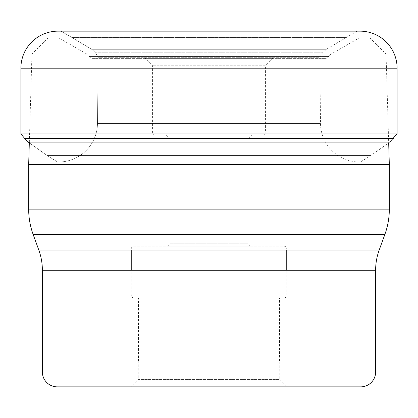 <?xml version="1.0" encoding="UTF-8"?>
<svg xmlns="http://www.w3.org/2000/svg" width="418" height="418" viewBox="0 0 418 418"><rect width="100%" height="100%" fill="white"/><g stroke="black" fill="none" stroke-linecap="round" stroke-linejoin="round"><path stroke-width="0.31" stroke-dasharray="2.09 1.57" d="M357.029 31.157L326.385 49.277L322.565 52.783L95.435 52.783L98.167 57.287L97.488 123.472A38.947 38.947 0 0 1 60.991 161.938L57.788 162.142L47.13 155.533L29.317 142.846L47.13 155.533L57.788 162.142L60.991 161.938A38.947 38.947 0 0 0 97.488 123.472L98.167 57.287L95.435 52.783L93.799 51.142L95.435 52.783L322.565 52.783L319.833 57.287L98.167 57.287L319.833 57.287L320.512 123.472A38.947 38.947 0 0 0 357.009 161.938L360.211 162.142L370.87 155.533L389.712 142.115L28.288 142.115M324.201 51.142L93.799 51.142L91.615 49.277L93.799 51.142L324.201 51.142M326.385 49.277L91.615 49.277L71.823 37.442L91.615 49.277L326.385 49.277M346.177 37.442L71.823 37.442L60.971 31.157L71.823 37.442L346.177 37.442M60.971 31.157L360.07 31.157M397.1 133.896L20.9 133.896M393.375 138.4L24.625 138.4M370.87 155.533L47.13 155.533L370.87 155.533M360.211 162.142L57.788 162.142L360.211 162.142M28.67 164.676L389.33 164.676M389.33 209.125L28.67 209.125M384.863 234.451L33.137 234.451M42.375 270.284L375.625 270.284M38.801 250.021L379.199 250.021M375.625 372.03L42.375 372.03M130.797 386.843L287.203 386.843L279.799 379.44L138.201 379.44L130.797 386.843M138.201 360.922L138.201 379.44L279.799 379.44L279.799 360.922L138.201 360.922L279.799 360.922M138.462 360.922L279.537 360.922L138.462 360.922L138.462 297.977L279.537 297.977L138.462 297.977M279.537 360.922L279.537 297.977M283.796 297.977L134.204 297.977L283.796 297.977A2.963 2.963 0 0 0 286.758 295.014L131.242 295.014L286.758 295.014L286.758 270.284M134.204 297.977L134.204 297.977A2.963 2.963 0 0 1 131.242 295.014L131.242 270.284M286.758 250.021L286.758 249.102A2.963 2.963 0 0 0 283.796 246.139L134.204 246.139A2.963 2.963 0 0 0 131.242 249.102L286.758 249.102L131.242 249.102L131.242 250.021M134.204 246.139L283.796 246.139M250.988 246.139L250.988 246.139A2.963 2.963 0 0 1 248.026 243.177L169.974 243.177L248.026 243.177L248.026 138.76L169.974 138.76L169.974 243.177A2.963 2.963 0 0 1 167.012 246.139L250.988 246.139L167.012 246.139M166.27 135.056L169.974 138.76L248.026 138.76L251.73 135.056L166.27 135.056L251.73 135.056M262.467 135.056L155.533 135.056L262.467 135.056A2.963 2.963 0 0 0 265.43 132.093L265.43 65.762L152.57 65.762L265.43 65.762L272.834 58.358L145.166 58.358L152.57 65.762L152.57 132.093A2.963 2.963 0 0 0 155.533 135.056M152.57 132.093L265.43 132.093L152.57 132.093M145.166 58.358L272.834 58.358M92.509 58.358L325.491 58.358L92.509 58.358A3.705 3.705 0 0 1 89.28 56.472L88.428 54.962L329.572 54.962L358.978 38.069L59.022 38.069L358.978 38.069M325.491 58.358A3.705 3.705 0 0 0 328.72 56.472L329.572 54.962L88.428 54.962L59.022 38.069M370.003 38.069L47.997 38.069L370.003 38.069L386.049 54.121L31.951 54.121L47.997 38.069M29.338 142.115L31.951 54.121L386.049 54.121L388.683 142.846M20.9 68.186L397.1 68.186M357.009 161.938L60.991 161.938L357.009 161.938M97.488 123.472L320.512 123.472L97.488 123.472M328.72 56.472L89.28 56.472L328.72 56.472"/><path stroke-width="0.63" d="M357.029 31.157L60.971 31.157L357.029 31.157M28.288 142.115L24.625 138.4L29.317 142.846L28.288 142.115L389.712 142.115L397.1 133.896L397.1 68.186A37.03 37.03 0 0 0 360.07 31.157L57.93 31.157A37.03 37.03 0 0 0 20.9 68.186L20.9 133.896L20.9 68.186A37.03 37.03 0 0 1 57.93 31.157M393.375 138.4L24.625 138.4L20.9 133.896L397.1 133.896M389.33 164.676L28.67 164.676L28.67 209.125L389.33 209.125L389.33 164.676L388.683 142.846M360.812 386.843L57.188 386.843L360.812 386.843A14.813 14.813 0 0 0 375.625 372.03L375.625 270.284A59.246 59.246 0 0 1 379.199 250.021L384.863 234.451A74.054 74.054 0 0 0 389.33 209.125M384.863 234.451L33.137 234.451A74.054 74.054 0 0 1 28.67 209.125M33.137 234.451L38.801 250.021L379.199 250.021M375.625 270.284L42.375 270.284A59.246 59.246 0 0 0 38.801 250.021M42.375 270.284L42.375 372.03L375.625 372.03M57.188 386.843A14.813 14.813 0 0 1 42.375 372.03M287.203 386.843L130.797 386.843M131.242 250.021L131.242 270.284M286.758 250.021L286.758 270.284M29.338 142.115L28.67 164.676M20.9 133.896L24.625 138.4M397.1 68.186L20.9 68.186"/></g></svg>

